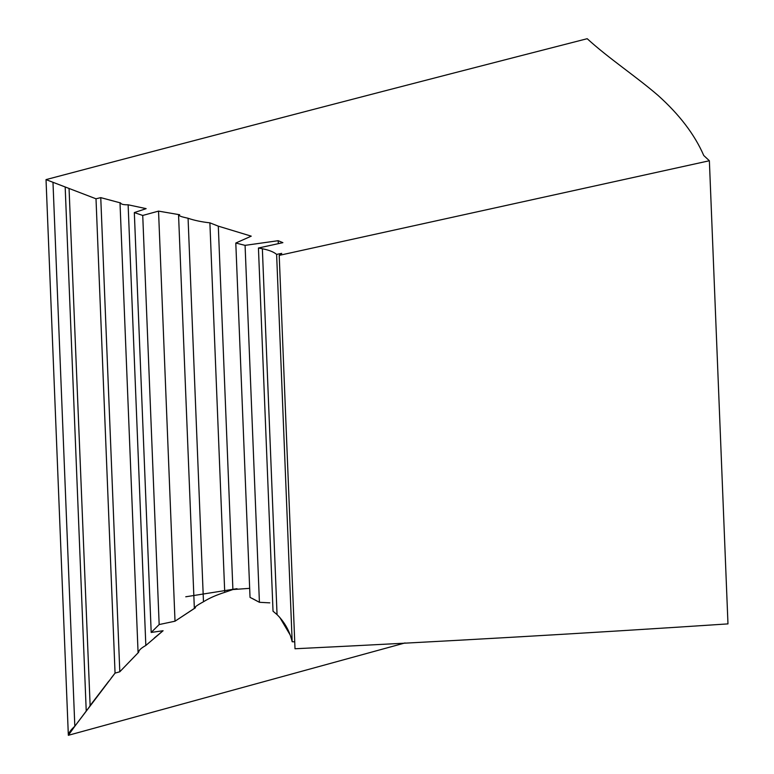 <?xml version="1.0" encoding="UTF-8"?>
<svg xmlns="http://www.w3.org/2000/svg" width="774" height="774" viewBox="0 0 774 774"><rect width="100%" height="100%" fill="white"/><g stroke="black" fill="none" stroke-linecap="round" stroke-linejoin="round"><path stroke-width="1.16" d="M52.98 182.296L96.005 198.792L100.755 197.631L119.806 671.774L115.055 673.109L74.826 726.244C70.84 729.805 68.673 732.823 68.344 735.3L405.044 642.942L68.344 735.3L46.024 179.607L52.98 182.296L74.826 726.244L68.344 735.3M727.976 623.892C583.993 633.442 439.671 641.723 295.01 648.757L279.211 255.372L709.371 160.75L727.976 623.892C583.993 633.442 439.671 641.723 295.01 648.757M262.357 248.744C268.984 250.06 273.735 251.947 276.618 254.394L292.175 641.752L294.739 641.81L292.175 641.752C289.718 631.226 284.677 622.18 277.053 614.614L273.029 611.208L258.439 248.009L262.357 248.744L277.053 614.614L273.029 611.208M291.546 639.382L290.801 636.983M289.931 634.574L279.656 617.207M100.755 197.631L120.589 202.943C121.034 204.268 123.54 204.887 128.126 204.791L146.141 208.641L134.328 212.579L142.735 215.453L158.544 211.118L179.674 214.746C177.323 216.11 184.947 217.465 188.072 218.268C194.506 220.445 201.782 221.964 209.889 222.835L218.307 226.153L251.24 236.157L235.799 243.036L245.077 245.358L259.416 602.298L269.797 602.859M235.799 243.036L250.031 597.373L259.416 602.298L252.372 598.505M218.307 226.153L232.897 589.546L249.663 588.346L232.897 589.546L224.731 592.352C216.227 595.061 209.144 598.196 203.475 601.766C200.224 603.536 193.287 607.435 195.464 607.754L175.011 621.203L159.163 624.55L151.191 632.445L163.101 630.733L154.297 638.018M128.126 204.791L145.831 645.468C141.071 648.119 138.672 650.383 138.633 652.259L121.266 670.226M65.18 187.076L86.233 711.054L74.826 726.244M90.142 705.888L86.233 711.054M69.06 188.595L90.142 705.927M96.005 198.792L115.055 673.109L111.253 677.995M108.776 681.207L89.842 705.907M134.328 212.579L151.191 632.445L163.101 630.733L145.831 645.468C141.12 648.08 138.72 650.344 138.633 652.259L119.806 671.774L115.055 673.109M120.589 202.943L120.018 203.175L138.062 652.279L138.633 652.259M142.735 215.453L159.163 624.55L151.191 632.445M158.544 211.118L175.011 621.203L159.163 624.55M195.145 607.88L175.011 621.203M195.425 606.855L195.145 607.938M179.674 214.746L178.562 215.066L194.332 607.977L195.367 607.793M188.072 218.268L203.475 601.766C200.302 603.468 193.181 607.522 195.464 607.754M209.889 222.835L224.731 592.352C216.391 594.983 209.299 598.118 203.475 601.766M232.897 589.546L224.731 592.352M250.524 235.973L250.544 236.467M245.077 245.358L278.185 240.704L278.301 243.646M278.185 240.704L282.887 242.659L258.439 248.009M276.618 254.394L281.726 253.369L279.211 255.372M709.371 160.75L703.75 155.497C694.733 134.676 679.475 114.629 657.968 95.347C635.802 76.239 608.248 58.021 587.195 38.7C405.808 85.188 225.428 132.151 46.024 179.607M237.018 588.675L185.76 596.783"/></g></svg>

